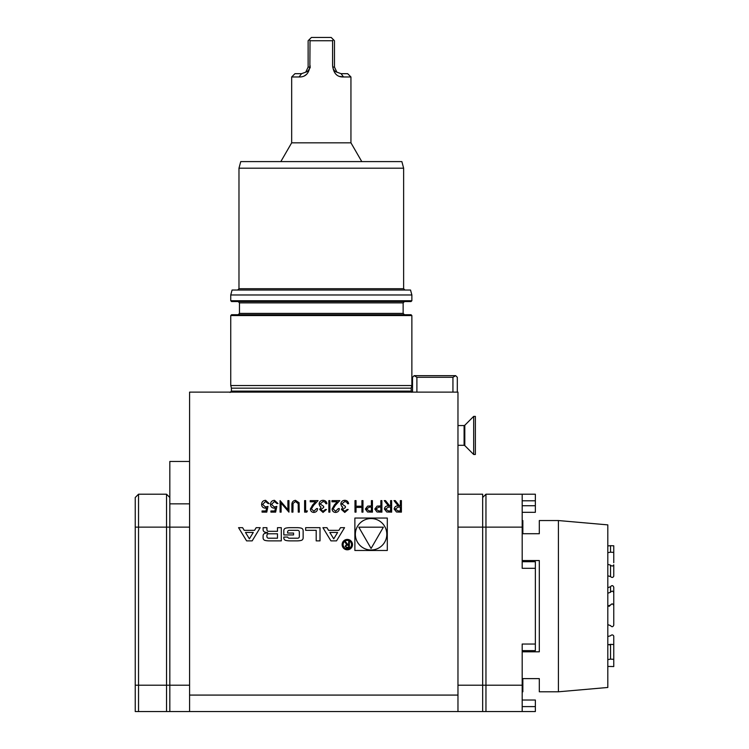 <?xml version="1.0" encoding="UTF-8"?>
<svg xmlns="http://www.w3.org/2000/svg" width="749" height="749" viewBox="0 0 749 749"><rect width="100%" height="100%" fill="white"/><g stroke="black" fill="none" stroke-linecap="round" stroke-linejoin="round"><path stroke-width="1.12" d="M390.603 500.613L391.643 500.613L391.643 512.138L386.727 511.979L384.396 509.058C384.743 506.82 386.109 505.781 388.488 505.931L384.256 500.613L385.529 500.613L389.77 505.931L390.603 505.931L390.603 500.613M371.401 500.613L372.431 500.613L372.431 512.138L367.544 511.97L365.334 509.048L367.637 506.118L371.401 505.931L371.401 500.613M328.568 530.358L326.938 527.671L322.913 527.671L330.936 540.872L336.516 540.872L344.549 527.671L340.523 527.671L338.894 530.358L328.568 530.358M342.134 544.617A5.187 5.187 0 0 0 349.914 549.111A5.187 5.187 0 0 0 349.914 540.123A5.187 5.187 0 0 0 342.134 544.617M305.658 530.329L316.2 530.329L316.2 540.872L320.01 540.872L320.01 527.671L305.658 527.671L305.658 530.329M283.805 537.913A2.575 2.575 0 0 0 285.818 540.432A18.294 18.294 0 0 0 289.835 540.872L297.119 540.872A18.294 18.294 0 0 0 301.135 540.432A2.575 2.575 0 0 0 303.139 537.913L303.139 530.629A2.575 2.575 0 0 0 301.135 528.12A18.294 18.294 0 0 0 297.119 527.671L289.835 527.671A18.294 18.294 0 0 0 285.818 528.12A2.575 2.575 0 0 0 283.805 530.629L283.805 534.936L293.561 534.936L293.561 533.045L287.616 533.045L287.616 531.977A1.638 1.638 0 0 1 289.254 530.329L297.69 530.329A1.638 1.638 0 0 1 299.338 531.977L299.338 536.574A1.638 1.638 0 0 1 297.69 538.213L289.254 538.213A1.638 1.638 0 0 1 287.691 537.07L283.805 537.07L283.805 537.913M263.105 537.913A2.575 2.575 0 0 0 265.118 540.432A18.294 18.294 0 0 0 269.134 540.872L281.287 540.872L281.287 527.671L277.486 527.671L277.486 531.313L268.554 531.313A1.638 1.638 0 0 1 266.916 529.674L266.916 527.671L263.105 527.671L263.105 529.683A2.575 2.575 0 0 0 265.118 532.202A18.294 18.294 0 0 0 267.562 532.576L267.562 532.904A18.294 18.294 0 0 0 265.118 533.279A2.575 2.575 0 0 0 263.105 535.797L263.105 537.913M238.566 527.671L246.599 540.872L252.179 540.872L260.203 527.671L256.177 527.671L254.548 530.358L244.23 530.358L242.592 527.671L238.566 527.671M387.299 518.055L354.876 518.055L354.876 550.487L387.299 550.487L387.299 518.055M189.581 711.55L189.581 392.12L457.967 392.12L457.967 711.55L135.241 711.55L135.241 497.495L138.537 494.209L138.537 711.55M189.581 695.081L457.967 695.081M267.964 506.38L266.775 512.138L262.047 512.138L262.047 510.958L265.97 510.958L266.588 507.925L265.23 508.15C262.946 507.944 261.738 506.689 261.607 504.377C261.785 501.858 263.124 500.51 265.623 500.323L269.144 503.571L268.105 503.571L265.567 501.502L262.637 504.423L265.418 506.97L267.964 506.38M276.83 506.38L275.641 512.138L270.913 512.138L270.913 510.958L274.836 510.958L275.454 507.925L274.097 508.15C271.812 507.944 270.604 506.689 270.473 504.377C270.651 501.858 271.99 500.51 274.49 500.323L278.01 503.571L276.971 503.571L274.434 501.502L271.503 504.423L274.284 506.97L276.83 506.38M287.906 509.666L287.906 500.613L288.945 500.613L288.945 512.138L281.109 503.066L281.109 512.138L280.079 512.138L280.079 500.613L287.906 509.666M299.085 502.748L299.291 512.138L298.252 512.138L298.205 503.702L295.537 501.502L293.046 503.44L292.934 512.138L291.895 512.138L291.895 505.182C291.679 502.382 292.868 500.763 295.481 500.323L299.085 502.748M305.639 510.958L307.418 510.958L306.734 512.138L304.609 512.138L304.609 500.613L305.639 500.613L305.639 510.958M311.406 508.917L313.906 511.249L316.574 508.59L317.613 508.59C317.417 510.93 316.162 512.213 313.85 512.438C311.724 512.279 310.563 511.136 310.367 509.011L312.698 504.873L315.582 501.793L310.217 501.793L310.217 500.613L318.053 500.613L313.588 505.388L311.406 508.917M320.712 509.442L323.034 511.249L325.441 509.479L326.48 509.479L323.044 512.438L319.683 509.442L321.021 507.073L319.776 506.09L319.083 504.04C319.364 501.699 320.694 500.454 323.072 500.323C325.235 500.435 326.517 501.568 326.92 503.721L325.881 503.721L324.982 502.12L323.053 501.502L320.123 503.937L323.671 506.38L323.671 507.56L320.712 509.442M328.839 500.613L329.878 500.613L329.878 512.138L328.839 512.138L328.839 500.613M333.127 508.917L335.627 511.249L338.295 508.59L339.334 508.59C339.138 510.93 337.893 512.213 335.571 512.438C333.445 512.279 332.284 511.136 332.088 509.011L334.419 504.873L337.303 501.793L331.947 501.793L331.947 500.613L339.774 500.613L335.309 505.388L333.127 508.917M342.433 509.442L344.755 511.249L347.162 509.479L348.201 509.479L344.765 512.438L341.404 509.442L342.742 507.073L341.497 506.09L340.814 504.04C341.095 501.699 342.424 500.454 344.793 500.323C346.956 500.435 348.238 501.568 348.641 503.721L347.611 503.721L346.703 502.12L344.774 501.502L341.844 503.937L345.392 506.38L345.392 507.56L342.433 509.442M361.936 500.613L362.975 500.613L362.975 512.138L361.936 512.138L361.936 507.41L356.028 507.41L356.028 512.138L354.998 512.138L354.998 500.613L356.028 500.613L356.028 506.23L361.936 506.23L361.936 500.613M380.857 500.613L381.887 500.613L381.887 512.138L377 511.97L374.8 509.048L377.093 506.118L380.857 505.931L380.857 500.613M400.359 500.613L401.398 500.613L401.398 512.138L396.474 511.979L394.152 509.058C394.498 506.82 395.856 505.781 398.243 505.931L394.002 500.613L395.285 500.613L399.517 505.931L400.359 505.931L400.359 500.613M189.581 461.468L169.826 461.468L169.826 711.55M522.184 561.713L535.357 561.713L535.357 644.037L522.184 644.037L522.184 711.55L482.665 711.55L482.665 494.209L457.967 494.209M482.665 711.55L457.967 711.55M321.302 385.529L411.866 385.529L411.866 315.554L230.748 315.554L230.748 385.529L321.302 385.529M230.748 315.554L231.572 314.73L411.042 314.73L411.866 315.554M411.866 300.733L411.042 301.557L231.572 301.557L230.748 300.733L411.866 300.733L411.866 294.975L230.748 294.975L230.748 300.733M230.748 294.975L232.068 290.032L410.546 290.032L411.866 294.975M321.302 168.188L238.978 168.188L238.978 288.711L403.636 288.711L403.636 168.188L321.302 168.188M238.978 168.188L240.747 161.597L401.867 161.597L403.636 168.188M166.531 711.55L166.531 494.209L138.537 494.209M166.531 494.209L169.826 497.495M522.184 711.55L535.357 711.55L535.357 706.607L522.184 706.607M522.184 700.025L535.357 700.025L535.357 706.607M535.357 644.037L535.357 650.628L522.184 650.628M482.665 497.495L485.961 494.209L535.357 494.209L535.357 500.791L522.184 500.791M522.184 505.734L535.357 505.734L535.357 500.791M535.357 505.734L535.357 512.316L522.184 512.316M485.961 494.209L485.961 711.55M457.967 527.137L522.184 527.137L522.184 494.209M522.184 527.137L522.184 568.304L535.357 568.304M339.906 76.426L343.538 76.969C337.069 77.203 333.427 73.327 332.593 65.341L332.593 40.746L333.202 39.463L334.475 40.746L334.475 67.092L336.863 72.157L341.067 73.674L347.648 73.674L350.944 76.969L350.944 142.825L291.67 142.825L280.828 161.597M332.593 40.746L310.02 40.746L309.412 39.463L308.129 40.746L308.129 67.092L305.751 72.157C307.82 71.604 309.187 69.91 309.871 67.092L310.02 40.746M310.02 65.341C309.215 73.299 305.573 77.175 299.076 76.969L291.67 76.969L291.67 142.825M304.74 75.593L306.641 74.329M310.152 67.916L310.095 65.781M350.944 76.969L343.538 76.969L341.067 73.674M333.202 39.463L331.189 37.45L311.425 37.45L309.412 39.463M291.67 76.969L294.966 73.674L301.547 73.674L305.751 72.157M332.593 65.341L332.743 67.092C333.427 69.91 334.803 71.604 336.863 72.157M299.076 76.969L301.547 73.674M416.893 392.12L416.893 377.299L452.939 377.299L452.939 392.12M416.893 377.299L414.169 375.652L412.521 377.299L412.521 392.12M457.311 392.12L457.311 377.299L455.664 375.652L452.939 377.299M414.169 375.652L455.664 375.652M475.372 416.378L475.372 454.484L473.677 454.484L473.677 416.378L475.372 416.378M610.529 576.571C611.858 577.825 612.935 577.713 613.759 576.234L613.759 564.802C612.935 566.281 611.858 566.394 610.529 565.139L610.529 576.571L607.804 575.803M613.759 564.802L613.759 567.564M613.759 562.742L613.759 545.787L610.529 545.693L610.529 552.191L613.759 552.406M607.804 593.236L610.529 592.244C611.858 590.661 612.935 590.802 613.759 592.674L613.759 605.482C612.925 603.544 611.849 603.394 610.529 605.033L610.529 605.136C611.858 603.46 612.935 603.61 613.759 605.595L613.759 625.181C612.935 627.053 611.858 627.194 610.529 625.612L607.804 624.629M613.759 659.354L613.759 644.561L610.529 644.337L610.529 659.12L613.759 659.354L613.759 666.554L607.804 666.423M607.804 636.538L610.529 635.77C611.858 634.515 612.935 634.628 613.759 636.107L613.759 644.777M613.759 592.674L613.759 587.16C612.935 585.287 611.858 585.147 610.529 586.729L610.529 592.244M610.529 552.191L607.804 552.696M607.804 564.371L610.529 565.139M610.529 605.136L607.804 606.175M610.529 659.12L607.804 659.644M610.529 644.337L607.804 644.852M610.529 645.001L607.804 644.486M607.804 587.712L610.529 586.729M607.804 545.918L610.529 545.693M558.408 520.546L607.804 524.871L607.804 687.47L558.408 691.795L558.408 520.546L539.308 520.546L539.308 533.719L522.849 533.719L522.849 520.546L522.184 520.546M522.849 561.713L522.849 560.542L539.308 560.542L539.308 651.799L522.849 651.799L522.849 650.628M522.184 691.795L522.849 691.795L522.849 678.622L539.308 678.622L539.308 691.795L558.408 691.795M355.363 534.271A15.72 15.72 0 0 0 378.947 547.894A15.72 15.72 0 0 0 378.947 520.658A15.72 15.72 0 0 0 355.363 534.271M371.083 548.455L383.376 527.184L358.799 527.184L371.083 548.455M249.389 538.849L245.494 532.445L253.284 532.445L249.389 538.849M268.554 533.784A1.638 1.638 0 0 0 266.916 535.423L266.916 536.574A1.638 1.638 0 0 0 268.554 538.213L277.486 538.213L277.486 533.784L268.554 533.784M343.126 544.617A4.194 4.194 0 0 0 349.418 548.259A4.194 4.194 0 0 0 349.418 540.984A4.194 4.194 0 0 0 343.126 544.617M346.618 544.523L345.139 546.274L347.012 548.025L349.343 548.025L349.343 541.677L348.678 541.677L348.678 544.486L347.836 544.486L345.476 541.677L344.727 541.677L346.618 544.523M348.678 547.285L346.965 547.285A1.03 1.03 0 0 1 345.935 546.255A1.03 1.03 0 0 1 346.965 545.225L348.678 545.225L348.678 547.285M333.726 538.849L329.832 532.445L337.621 532.445L333.726 538.849M369.285 510.958L371.401 510.958L371.401 507.12L369.379 507.092L366.373 509.039L369.285 510.958M378.751 510.958L380.857 510.958L380.857 507.12L378.835 507.092L375.829 509.039L378.751 510.958M388.45 510.958L390.603 510.958L390.603 507.12L388.497 507.101L385.435 509.058L388.45 510.958M398.196 510.958L400.359 510.958L400.359 507.12L398.253 507.101L395.191 509.058L398.196 510.958M230.083 392.448L231.404 391.128L411.21 391.128L411.866 392.27M231.404 391.128L231.404 388.16L411.21 388.16L411.21 391.128M231.404 388.16L411.21 388.16M239.474 302.877L239.474 313.41L403.14 313.41L403.14 302.877L239.474 302.877L238.154 301.557M457.967 685.204L522.184 685.204M189.581 685.204L135.241 685.204M189.581 527.137L135.241 527.137M189.581 503.852L169.826 503.852M309.871 67.092L308.129 67.092M334.475 67.092L332.743 67.092M457.967 445.309L464.099 445.309L464.099 425.554L464.801 425.263L464.801 445.599L473.677 454.484M411.257 387.823L411.866 385.529M231.357 387.823L230.748 385.529M239.474 313.41L238.154 314.73M403.14 313.41L404.46 314.73M403.14 302.877L404.46 301.557M238.978 288.711L237.658 290.032M403.636 288.711L404.947 290.032M350.944 142.825L361.786 161.597M464.801 425.263L473.677 416.378M457.967 425.554L464.099 425.554M464.099 445.309L464.801 445.599M610.529 605.033L607.804 606.063M609.564 606.175L608.001 606.175"/></g></svg>
